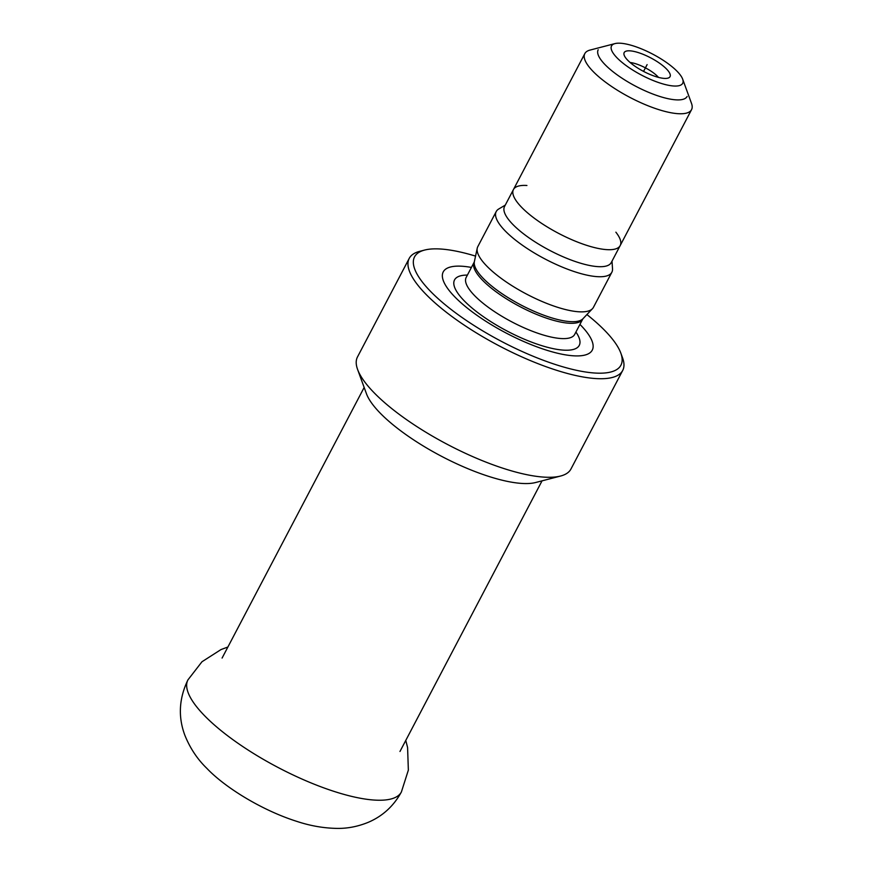 <?xml version="1.0" encoding="UTF-8"?>
<svg xmlns="http://www.w3.org/2000/svg" width="872" height="872" viewBox="0 0 872 872"><rect width="100%" height="100%" fill="white"/><g stroke="black" fill="none" stroke-linecap="round" stroke-linejoin="round"><path stroke-width="1.31" d="M409.23 258.385L357.487 356.942A120.554 35.643 27.7 0 0 357.596 369.466A120.554 35.643 27.7 0 0 374.437 393.098A120.554 35.643 -152.3 0 0 560.576 476.036A120.554 35.643 -152.3 0 0 570.953 469.016L622.695 370.458A120.554 35.643 -152.3 0 1 539.299 364.18A120.554 35.643 -152.3 0 1 426.179 294.54A120.554 35.643 27.7 0 1 409.23 258.385A120.554 35.643 27.7 0 1 419.596 251.365L424.599 250.068A116.532 34.455 27.7 0 0 430.953 291.804A116.532 34.455 -152.3 0 0 555.998 364.703A116.532 34.455 -152.3 0 0 620.809 353.084L622.586 357.934A120.554 35.643 -152.3 0 1 622.695 370.458M560.576 476.036L535.593 482.521A100.454 29.703 -152.3 0 1 380.475 413.404A100.454 29.703 27.7 0 1 366.447 393.719L357.596 369.466M586.911 314.563A116.532 34.455 27.7 0 1 604.536 330.248A116.532 34.455 -152.3 0 1 620.809 353.084M475.556 256.106A116.532 34.455 27.7 0 0 424.599 250.068M471.425 267.432A84.17 24.896 27.7 0 0 455.053 297.134A84.17 24.896 -152.3 0 0 559.671 353.727A84.17 24.896 -152.3 0 0 580.436 324.907A84.17 24.896 27.7 0 0 579.934 324.395M496.223 211.558L477.78 246.678A65.302 19.304 27.7 0 0 477.235 248.204A65.302 19.304 27.7 0 0 486.958 266.265A65.302 19.304 -152.3 0 0 545.85 303.053A65.302 19.304 -152.3 0 0 592.459 308.699A65.302 19.304 -152.3 0 0 593.407 307.391L611.85 272.26A65.302 19.304 -152.3 0 1 566.669 268.859A65.302 19.304 -152.3 0 1 505.4 231.135A65.302 19.304 27.7 0 1 496.223 211.558A65.302 19.304 27.7 0 1 498.751 208.986L505.27 205.116M612.013 261.153L612.515 268.718A65.302 19.304 -152.3 0 1 611.85 272.26M584.829 53.595L504.528 206.533A60.277 17.822 27.7 0 0 513.009 224.605A60.277 17.822 -152.3 0 0 569.558 259.431A60.277 17.822 -152.3 0 0 611.261 262.57L691.561 109.632A60.277 17.822 -152.3 0 1 649.858 106.493A60.277 17.822 -152.3 0 1 593.298 71.668A60.277 17.822 27.7 0 1 584.829 53.595A60.277 17.822 27.7 0 1 590.006 50.086L614.989 43.6A40.188 11.881 27.7 0 0 617.18 57.988A40.188 11.881 -152.3 0 0 660.3 83.123A40.188 11.881 -152.3 0 0 682.656 79.123L691.496 103.365A60.277 17.822 -152.3 0 1 691.561 109.632M682.656 79.123A40.188 11.881 -152.3 0 0 677.043 71.242A40.188 11.881 27.7 0 0 614.989 43.6M660.006 77.75A25.888 7.652 -152.3 0 1 636.44 67.22A25.888 7.652 -152.3 0 1 623.916 53.988A25.888 7.652 -152.3 0 1 634.217 51.481A25.888 7.652 -152.3 0 1 661.292 64.484A25.888 7.652 -152.3 0 1 669.031 77.673A25.888 7.652 -152.3 0 1 660.006 77.75M630.129 62.49A20.089 5.941 -152.3 0 1 632.647 62.926A20.089 5.941 27.7 0 1 658.502 77.39M615.872 232.181A60.277 17.822 -152.3 0 1 596.84 248.139A60.277 17.822 -152.3 0 1 525.87 211.373A60.277 17.822 -152.3 0 1 526.928 185.485M598.181 49.769A50.227 14.857 27.7 0 0 605.244 64.833A50.227 14.857 27.7 0 0 667.669 98.601A50.227 14.857 27.7 0 0 687.125 96.465M647.111 64.615L643.558 71.395M467.403 275.083A70.436 20.83 27.7 0 0 464.427 301.036A70.436 20.83 -152.3 0 0 545.785 346.838A70.436 20.83 -152.3 0 0 575.923 332.047M574.474 334.772L574.681 334.412A61.28 18.116 -152.3 0 1 532.28 331.218A61.28 18.116 -152.3 0 1 474.782 295.815A61.28 18.116 27.7 0 1 466.171 277.438L474.205 262.134A61.28 18.116 27.7 0 0 482.826 280.512A61.28 18.116 -152.3 0 0 540.324 315.915A61.28 18.116 -152.3 0 0 582.714 319.098L582.997 318.705A61.552 18.203 -152.3 0 1 539.049 313.375A61.552 18.203 -152.3 0 1 483.546 278.702A61.552 18.203 27.7 0 1 474.368 261.676L474.205 262.134M187.927 679.898C179.011 698.407 177.986 716.86 184.853 735.249C190.042 748.132 197.334 759.131 206.74 768.243C225.096 787.645 262.254 810.448 296.72 821.348C310.236 825.839 323.708 828.193 337.137 828.4C347.536 828.564 357.923 826.536 368.322 822.296C382.666 816.148 393.686 806.033 401.403 791.961A120.554 35.643 -152.3 0 1 401.393 791.972A120.554 35.643 -152.3 0 1 317.997 785.694A120.554 35.643 -152.3 0 1 204.887 716.043A120.554 35.643 27.7 0 1 187.927 679.898L201.977 661.75L221.008 649.564L227.875 647.024M222.088 658.066L364.158 387.451M399.976 751.468L542.046 480.843M574.681 334.412L582.714 319.098M474.368 261.676L477.235 248.204M582.997 318.705L592.459 308.699M401.393 791.972L408.358 770.107L407.584 747.522L405.774 740.415"/></g></svg>
